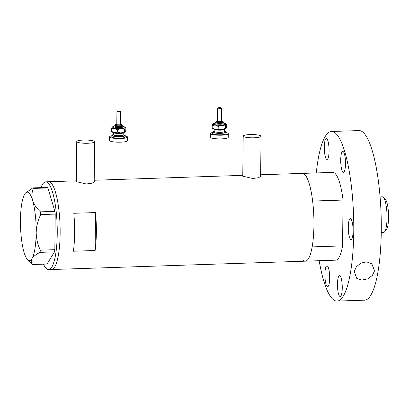 <?xml version="1.0" encoding="UTF-8"?>
<svg xmlns="http://www.w3.org/2000/svg" width="409" height="409" viewBox="0 0 409 409"><rect width="100%" height="100%" fill="white"/><g stroke="black" fill="none" stroke-linecap="round" stroke-linejoin="round"><path stroke-width="0.61" d="M76.989 141.949A8.932 1.626 0.6 0 0 86.708 143.288A8.932 1.626 0.6 0 0 94.612 141.754A8.932 1.626 0.6 0 0 94.372 141.376A8.932 1.626 0.6 0 0 84.658 140.036A8.932 1.626 0.6 0 0 76.749 141.57A8.932 1.626 0.6 0 0 76.989 141.949M243.432 136.468A8.932 1.626 0.6 0 0 253.145 137.807A8.932 1.626 0.6 0 0 261.054 136.274A8.932 1.626 0.6 0 0 260.814 135.895A8.932 1.626 0.6 0 0 251.095 134.556A8.932 1.626 0.6 0 0 243.191 136.09A8.932 1.626 0.6 0 0 243.432 136.468M76.34 180.993L75.962 181.279L76.212 181.622L86.325 183.984L92.204 183.176L94.566 181.473L94.203 180.942M242.777 175.512L242.404 175.798L242.655 176.141L252.767 178.503L258.646 177.695L261.008 175.993L260.64 175.461M95.527 212.568L73.799 213.283A43.911 10.005 88.1 0 1 73.405 251.223L95.133 250.507A43.911 10.005 -91.9 0 0 95.527 212.568L95.133 250.507M303.386 260.456A43.911 10.005 88.1 0 0 305.283 261.172L335.702 260.17A43.911 10.005 88.1 0 0 342.573 245.891L312.154 246.888A43.911 10.005 88.1 0 1 305.283 261.172A43.911 10.005 -91.9 0 0 313.928 221.08A43.911 10.005 -91.9 0 0 304.291 174.111A43.911 10.005 -91.9 0 0 302.394 173.396A43.911 10.005 88.1 0 1 312.629 201.054L343.049 200.052A43.911 10.005 88.1 0 0 332.814 172.393L260.651 174.771M305.283 261.172L51.493 269.526A43.911 10.005 -91.9 0 0 60.138 229.439A43.911 10.005 -91.9 0 0 50.501 182.465A43.911 10.005 -91.9 0 0 48.605 181.754A43.911 10.005 88.1 0 1 60.143 233.529A43.911 10.005 88.1 0 1 51.493 269.526L48.594 269.623A43.911 10.005 88.1 0 1 43.512 264.163M40.992 187.634A43.911 10.005 88.1 0 1 45.706 181.847A43.911 10.005 88.1 0 1 57.245 233.626A43.911 10.005 88.1 0 1 48.594 269.623M40.44 211.852C36.59 208.278 33.962 204.418 32.562 200.282C31.478 196.192 31.764 192.235 33.42 188.421L32.756 187.905L25.399 193.15A34.233 7.802 -91.9 0 0 24.688 194.127A34.233 7.802 -91.9 0 0 20.45 220.206A34.233 7.802 -91.9 0 0 24.08 252.43A34.233 7.802 -91.9 0 0 27.592 259.684A34.233 7.802 -91.9 0 0 31.948 258.585C33.385 256.458 36.074 254.383 40.016 252.358L40.373 250.16C37.669 244.613 36.273 238.728 36.191 232.506C36.406 226.254 37.925 220.272 40.747 214.572L40.44 211.852L54.903 211.376L47.884 187.946L33.42 188.421M32.756 187.905L47.219 187.429L47.884 187.946M27.592 259.684L32.623 264.521C31.028 262.706 30.803 260.727 31.948 258.585A34.233 7.802 -91.9 0 0 36.191 232.506A34.233 7.802 -91.9 0 0 32.562 200.282A34.233 7.802 -91.9 0 0 25.399 193.15M32.623 264.521L47.086 264.045L54.479 251.883L40.016 252.358M40.373 250.16L54.837 249.684L55.21 214.091L40.747 214.572M54.903 211.376L55.21 214.091M54.837 249.684L54.479 251.883M342.573 245.891L343.049 200.052M383.31 197.291L385.293 199.255A15.777 3.594 88.1 0 1 388.55 214.495A15.777 3.594 88.1 0 1 386.3 229.919L384.45 232.005A17.863 4.07 -91.9 0 0 386.996 214.546A17.863 4.07 -91.9 0 0 383.31 197.291A17.863 4.07 -91.9 0 0 383.11 197.118A17.863 4.07 -91.9 0 0 382.338 196.826L380.084 196.903M381.26 232.609L383.514 232.532A17.863 4.07 -91.9 0 0 384.45 232.005M326.576 159.27A10.419 2.372 -91.9 0 0 327.026 159.438A10.419 2.372 -91.9 0 0 329.076 149.929A10.419 2.372 -91.9 0 0 326.791 138.784A10.419 2.372 -91.9 0 0 326.341 138.61A10.419 2.372 -91.9 0 0 324.286 148.124A10.419 2.372 -91.9 0 0 326.576 159.27M342.998 172.107A10.419 2.372 -91.9 0 0 343.448 172.281A10.419 2.372 -91.9 0 0 345.503 162.767A10.419 2.372 -91.9 0 0 343.212 151.621A10.419 2.372 -91.9 0 0 342.762 151.453A10.419 2.372 -91.9 0 0 340.712 160.962A10.419 2.372 -91.9 0 0 342.998 172.107M350.574 239.367A10.419 2.372 -91.9 0 0 351.024 239.536A10.419 2.372 -91.9 0 0 353.074 230.022A10.419 2.372 -91.9 0 0 350.789 218.876A10.419 2.372 -91.9 0 0 350.339 218.708A10.419 2.372 -91.9 0 0 348.289 228.222A10.419 2.372 -91.9 0 0 350.574 239.367M339.756 296.341A10.419 2.372 -91.9 0 0 340.206 296.51A10.419 2.372 -91.9 0 0 342.256 286.995A10.419 2.372 -91.9 0 0 339.971 275.85A10.419 2.372 -91.9 0 0 339.521 275.681A10.419 2.372 -91.9 0 0 337.466 285.196A10.419 2.372 -91.9 0 0 339.756 296.341M327.185 286.515A10.419 2.372 -91.9 0 0 327.635 286.683A10.419 2.372 -91.9 0 0 329.685 277.169A10.419 2.372 -91.9 0 0 327.399 266.024A10.419 2.372 -91.9 0 0 326.949 265.855A10.419 2.372 -91.9 0 0 324.899 275.369A10.419 2.372 -91.9 0 0 327.185 286.515M354.26 271.499L356.305 266.862L360.784 263.13L366.648 261.862L371.786 263.713L374.542 270.835L372.394 275.375L367.839 278.841L361.745 280.114L356.74 278.401L354.26 271.499M316.28 172.941A84.847 19.335 88.1 0 1 331.464 131.483A84.847 19.335 88.1 0 1 335.129 132.864A84.847 19.335 88.1 0 1 353.754 223.621A84.847 19.335 88.1 0 1 337.047 301.08A84.847 19.335 88.1 0 1 333.381 299.7A84.847 19.335 88.1 0 1 319.168 260.712M331.464 131.483L358.99 130.578A84.847 19.335 88.1 0 1 362.655 131.959A84.847 19.335 88.1 0 1 381.28 222.716A84.847 19.335 88.1 0 1 364.572 300.175L337.047 301.08M116.964 111.238A1.861 0.337 0.6 0 0 116.938 111.294A1.861 0.337 0.6 0 0 118.646 111.647A1.861 0.337 0.6 0 0 120.635 111.386A1.861 0.337 0.6 0 0 120.66 111.33A1.861 0.337 0.6 0 0 118.947 110.977A1.861 0.337 0.6 0 0 116.964 111.238M116.826 124.408A1.861 0.337 0.6 0 0 116.8 124.464A1.861 0.337 0.6 0 0 118.508 124.822A1.861 0.337 0.6 0 0 120.497 124.556A1.861 0.337 0.6 0 0 120.522 124.505A1.861 0.337 0.6 0 0 120.497 124.448M115.302 125.18L115.297 125.911A3.349 0.608 0.6 0 0 118.37 126.55A3.349 0.608 0.6 0 0 121.948 126.079A3.349 0.608 0.6 0 0 121.994 125.982L122 125.251A3.349 0.608 -179.4 0 1 121.959 125.348A3.349 0.608 -179.4 0 1 118.38 125.819A3.349 0.608 -179.4 0 1 115.302 125.18L115.732 124.443L116.805 124.106M113.344 134.638A6.697 1.222 0.6 0 0 111.933 135.195A6.697 1.222 0.6 0 0 111.846 135.389A6.697 1.222 0.6 0 0 118.002 136.672A6.697 1.222 0.6 0 0 125.154 135.722A6.697 1.222 0.6 0 0 125.241 135.527A6.697 1.222 0.6 0 0 123.763 134.745M111.846 135.389L111.831 136.851A6.697 1.222 0.6 0 0 117.986 138.135A6.697 1.222 0.6 0 0 125.139 137.184A6.697 1.222 0.6 0 0 125.226 136.995L125.241 135.527M111.841 135.778A8.932 1.626 0.6 0 0 109.714 136.57A8.932 1.626 0.6 0 0 109.602 136.831A8.932 1.626 0.6 0 0 117.802 138.539A8.932 1.626 0.6 0 0 127.347 137.271A8.932 1.626 0.6 0 0 127.46 137.015A8.932 1.626 0.6 0 0 125.241 135.916M109.602 136.831L109.561 140.486A8.932 1.626 0.6 0 0 117.766 142.194A8.932 1.626 0.6 0 0 127.306 140.931A8.932 1.626 0.6 0 0 127.424 140.676L127.46 137.015M111.591 131.555L112 131.959A6.697 1.222 0.6 0 0 114.346 132.705A6.697 1.222 0.6 0 0 120.957 132.966L117.352 132.158L114.346 132.705L111.974 131.54M125.164 132.092A6.697 1.222 -179.4 0 1 125.164 132.097A6.697 1.222 -179.4 0 1 120.957 132.966L124.587 131.734L125.164 132.097M113.809 126.514A6.697 1.222 0.6 0 0 112.051 127.112A6.697 1.222 0.6 0 0 112.02 127.148A6.697 1.222 0.6 0 0 114.392 128.314A6.697 1.222 0.6 0 0 121.003 128.574A6.697 1.222 0.6 0 0 125.241 127.674L125.849 128.002L125.824 130.353L125.195 132.061M112.051 127.112L111.386 128.855L114.392 128.314L117.378 129.806L121.003 128.574L124.612 129.382L125.241 127.674A6.697 1.222 0.6 0 0 125.215 127.25A6.697 1.222 0.6 0 0 123.467 126.616M125.241 127.674L125.849 128.002M111.386 128.855L111.36 131.207M124.612 129.382L124.587 131.734M117.378 129.806L117.352 132.158M217.782 107.92A1.861 0.337 0.6 0 0 217.757 107.971A1.861 0.337 0.6 0 0 219.464 108.329A1.861 0.337 0.6 0 0 221.453 108.063A1.861 0.337 0.6 0 0 221.479 108.012A1.861 0.337 0.6 0 0 219.771 107.654A1.861 0.337 0.6 0 0 217.782 107.92M217.644 121.09A1.861 0.337 0.6 0 0 217.619 121.146A1.861 0.337 0.6 0 0 219.326 121.499A1.861 0.337 0.6 0 0 221.315 121.238A1.861 0.337 0.6 0 0 221.341 121.182A1.861 0.337 0.6 0 0 221.32 121.13M216.126 121.862L216.116 122.593A3.349 0.608 0.6 0 0 219.193 123.232A3.349 0.608 0.6 0 0 222.772 122.756A3.349 0.608 0.6 0 0 222.813 122.659L222.823 121.928A3.349 0.608 -179.4 0 1 222.777 122.025A3.349 0.608 -179.4 0 1 219.198 122.501A3.349 0.608 -179.4 0 1 216.126 121.862L216.55 121.12L217.624 120.788M214.163 131.32A6.697 1.222 0.6 0 0 212.752 131.877A6.697 1.222 0.6 0 0 212.67 132.071A6.697 1.222 0.6 0 0 218.82 133.349A6.697 1.222 0.6 0 0 225.978 132.404A6.697 1.222 0.6 0 0 226.065 132.209A6.697 1.222 0.6 0 0 224.582 131.427M212.67 132.071L212.654 133.533A6.697 1.222 0.6 0 0 218.805 134.812A6.697 1.222 0.6 0 0 225.962 133.866A6.697 1.222 0.6 0 0 226.049 133.671L226.065 132.209M212.665 132.455A8.932 1.626 0.6 0 0 210.533 133.252A8.932 1.626 0.6 0 0 210.42 133.508A8.932 1.626 0.6 0 0 218.621 135.215A8.932 1.626 0.6 0 0 228.166 133.953A8.932 1.626 0.6 0 0 228.278 133.697A8.932 1.626 0.6 0 0 226.059 132.598M210.42 133.508L210.379 137.168A8.932 1.626 0.6 0 0 218.585 138.876A8.932 1.626 0.6 0 0 228.125 137.613A8.932 1.626 0.6 0 0 228.242 137.358L228.278 133.697M212.409 128.232L212.818 128.636A6.697 1.222 0.6 0 0 215.17 129.382A6.697 1.222 0.6 0 0 221.78 129.648L218.176 128.84L215.17 129.382L212.792 128.216M225.988 128.774A6.697 1.222 -179.4 0 1 225.983 128.774A6.697 1.222 -179.4 0 1 221.78 129.648L225.405 128.416L225.983 128.774M214.628 123.196A6.697 1.222 0.6 0 0 212.869 123.794A6.697 1.222 0.6 0 0 212.838 123.825A6.697 1.222 0.6 0 0 215.216 124.99A6.697 1.222 0.6 0 0 221.826 125.256A6.697 1.222 0.6 0 0 226.059 124.351L226.673 124.684L226.647 127.035L226.013 128.743M212.869 123.794L212.21 125.537L215.216 124.99L218.196 126.488L221.826 125.256L225.431 126.059L226.059 124.351A6.697 1.222 0.6 0 0 226.034 123.932A6.697 1.222 0.6 0 0 224.29 123.293M226.059 124.351L226.673 124.684M212.21 125.537L212.184 127.889M225.431 126.059L225.405 128.416M218.196 126.488L218.176 128.84M116.805 124.132A2.607 0.475 0.6 0 0 116.09 124.382A2.607 0.475 0.6 0 0 118.242 124.95A2.607 0.475 0.6 0 0 121.233 124.587A2.607 0.475 0.6 0 0 120.522 124.172M123.36 126.918A5.583 1.017 -179.4 0 1 124.137 127.628A5.583 1.017 -179.4 0 1 117.736 128.406A5.583 1.017 -179.4 0 1 113.119 127.189A5.583 1.017 -179.4 0 1 113.743 126.872M123.421 126.989L123.472 126.729A4.836 0.879 -179.4 0 1 123.411 126.867A4.836 0.879 -179.4 0 1 118.242 127.552A4.836 0.879 -179.4 0 1 113.799 126.626L114.045 126.018L115.302 125.451M115.302 125.481A4.095 0.746 0.6 0 0 114.607 125.788A4.095 0.746 0.6 0 0 117.986 126.678A4.095 0.746 0.6 0 0 122.685 126.105A4.095 0.746 0.6 0 0 122 125.553M123.666 134.96A5.956 1.084 -179.4 0 1 124.423 135.691A5.956 1.084 -179.4 0 1 117.587 136.519A5.956 1.084 -179.4 0 1 112.669 135.226A5.956 1.084 -179.4 0 1 113.293 134.893M123.763 134.781L123.784 132.623A5.21 0.951 -179.4 0 1 123.717 132.736A5.21 0.951 -179.4 0 1 118.252 133.477A5.21 0.951 -179.4 0 1 113.37 132.516L113.344 134.673A5.21 0.951 0.6 0 0 118.129 135.67A5.21 0.951 0.6 0 0 123.697 134.934A5.21 0.951 0.6 0 0 123.763 134.781L123.702 135.026M217.624 120.813A2.607 0.475 0.6 0 0 216.908 121.059A2.607 0.475 0.6 0 0 219.06 121.626A2.607 0.475 0.6 0 0 222.051 121.263A2.607 0.475 0.6 0 0 221.346 120.849M224.178 123.6A5.583 1.017 -179.4 0 1 224.96 124.31A5.583 1.017 -179.4 0 1 218.554 125.088A5.583 1.017 -179.4 0 1 213.943 123.871A5.583 1.017 -179.4 0 1 214.561 123.549M224.239 123.671L224.296 123.411A4.836 0.879 -179.4 0 1 224.234 123.549A4.836 0.879 -179.4 0 1 219.066 124.234A4.836 0.879 -179.4 0 1 214.618 123.308L214.863 122.7L216.121 122.127M216.121 122.163A4.095 0.746 0.6 0 0 215.425 122.465A4.095 0.746 0.6 0 0 218.81 123.354A4.095 0.746 0.6 0 0 223.503 122.787A4.095 0.746 0.6 0 0 222.818 122.235M224.49 131.637A5.956 1.084 -179.4 0 1 225.241 132.373A5.956 1.084 -179.4 0 1 218.411 133.201A5.956 1.084 -179.4 0 1 213.488 131.908A5.956 1.084 -179.4 0 1 214.112 131.575M224.602 129.305A5.21 0.951 -179.4 0 1 224.536 129.418A5.21 0.951 -179.4 0 1 219.071 130.159A5.21 0.951 -179.4 0 1 214.188 129.193L214.163 131.355A5.21 0.951 0.6 0 0 218.948 132.347A5.21 0.951 0.6 0 0 224.515 131.611A5.21 0.951 0.6 0 0 224.582 131.463L224.521 131.708M94.612 141.754L94.188 182.128M261.054 136.274L260.63 176.647M242.777 175.359L94.208 180.251M76.34 180.839L45.706 181.847M243.191 136.09L242.772 176.228M76.749 141.57L76.33 181.708M113.799 126.626L113.661 126.979M116.938 111.294L116.8 124.464M113.344 134.673L113.216 135.006M125.215 127.25L125.624 127.659M120.66 111.33L120.522 124.505M123.472 126.729L123.135 126.008L122 125.517M122 125.251L121.596 124.505L120.522 124.147M214.5 123.636L214.618 123.308M217.757 107.971L217.619 121.146M214.163 131.355L214.035 131.688M224.607 129.3L224.582 131.463M226.034 123.932L226.443 124.336M221.479 108.012L221.341 121.182M224.296 123.411L223.953 122.69L222.818 122.199M222.823 121.928L222.414 121.187L221.346 120.829"/></g></svg>
